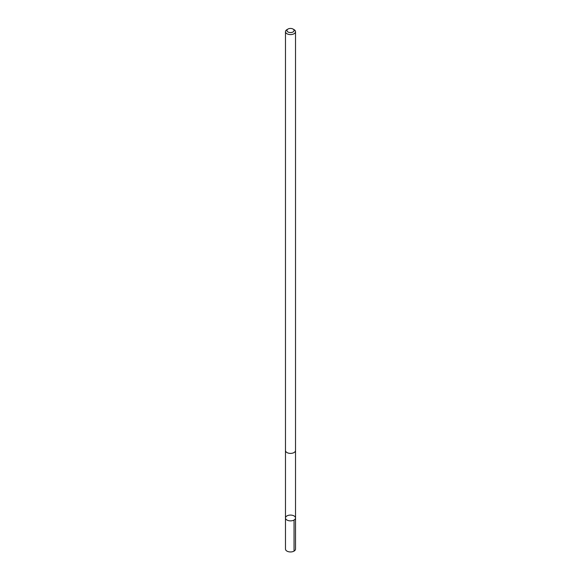 <?xml version="1.0" encoding="UTF-8"?>
<svg xmlns="http://www.w3.org/2000/svg" width="581" height="581" viewBox="0 0 581 581"><rect width="100%" height="100%" fill="white"/><g stroke="black" fill="none" stroke-linecap="round" stroke-linejoin="round"><path stroke-width="0.87" d="M285.518 517.627A5.018 2.898 180 0 1 290.805 515.086A5.018 2.898 180 0 1 295.518 517.983A5.018 2.898 180 0 1 290.5 520.874A5.018 2.898 180 0 1 285.482 517.983A5.018 2.898 180 0 1 285.518 517.627M285.482 549.06A5.018 2.898 0 0 0 290.195 551.95A5.018 2.898 0 0 0 295.482 549.415A5.018 2.898 0 0 0 295.518 549.06L295.518 517.983A5.018 2.898 180 0 1 290.5 520.874A5.018 2.898 180 0 1 285.482 517.983L285.482 549.06M287.973 29.05L286.949 29.638A5.018 2.898 0 0 0 285.482 31.694L285.482 450.5A5.018 2.898 0 0 0 290.195 453.391A5.018 2.898 0 0 0 295.482 450.856A5.018 2.898 0 0 0 295.518 450.5L295.518 31.694A5.018 2.898 0 0 0 294.051 29.638L293.027 29.05A3.566 2.063 0 0 0 287.973 29.05A3.566 2.063 0 0 0 288.931 32.362A3.566 2.063 0 0 0 294.044 30.757A3.566 2.063 0 0 0 293.027 29.05M285.482 31.694A5.018 2.898 0 0 0 290.195 34.584A5.018 2.898 0 0 0 295.482 32.042A5.018 2.898 0 0 0 295.518 31.694M294.051 520.031L294.051 551.108M285.482 450.58L285.482 517.983M295.518 450.58L295.518 517.983"/></g></svg>
